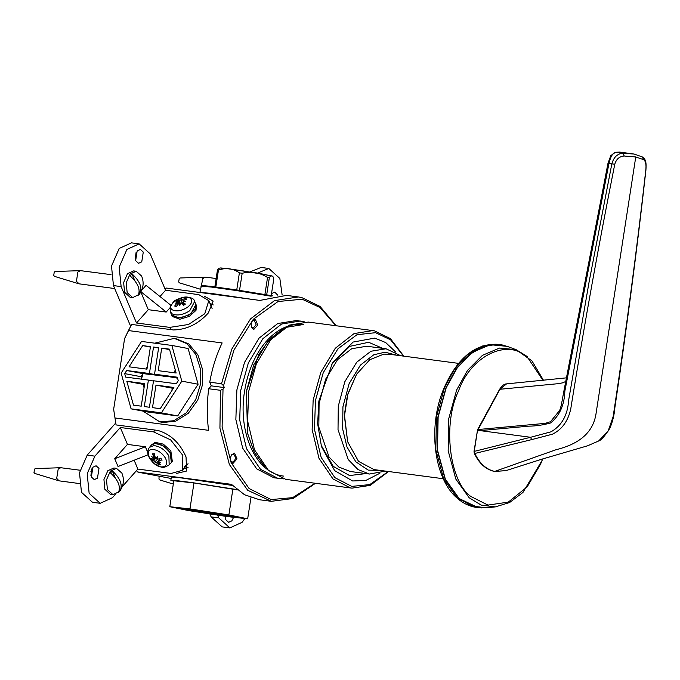 <?xml version="1.0" encoding="UTF-8"?>
<svg xmlns="http://www.w3.org/2000/svg" width="680" height="680" viewBox="0 0 680 680"><rect width="100%" height="100%" fill="white"/><g stroke="black" fill="none" stroke-linecap="round" stroke-linejoin="round"><path stroke-width="1.02" d="M223.542 385.704L224.34 387.583L223.023 389.062L220.49 390.303L208.718 388.756L211.284 385.857L209.737 382.185L221.51 383.741L223.542 385.704L233.963 350.022L253.343 319.26L278.06 301.512L302.149 299.225L320.034 307.522L335.869 325.712M315.061 483.276L292.672 497.641L271.133 499.57L249.101 488.537L231.141 462.697L222.113 426.547L223.023 389.062M234.557 453.092L231.498 454.886L230.503 457.665L230.69 460.972L232.951 463.471L237.014 458.898L234.557 453.092M304.283 321.801L296.514 320.518L277.797 323.51L258.995 338.207L244.519 362.406L236.87 389.963L235.858 419.509L242.7 448.205L256.692 468.851L273.964 477.802L283.551 478.856M257.737 325.006L255.289 319.2L252.221 320.994L251.226 323.774L251.422 327.08L253.682 329.579L257.737 325.006M231.293 455.235L233.486 454.121C236.334 457.436 235.917 460.131 232.237 462.196L230.588 460.581M252.025 321.343L254.209 320.229L256.122 324.751L253.053 328.321L251.32 326.689M224.34 387.583L211.284 385.857M113.654 409.3L116.05 424.915L113.654 409.3L124.602 338.555L128.452 330.565L222.139 342.933C216.368 355.019 212.228 368.101 209.737 382.185M208.718 388.756C206.839 402.951 206.796 416.815 208.607 430.329L114.928 417.962M116.05 424.915L157.896 430.44C170.569 434.171 179.953 443.012 186.04 456.952L186.609 471.036L176.596 473.39M183.804 468.605L188.113 467.729M213.265 304.938L209.907 303.263M204.637 296.378L213.146 301.087L208.327 312.962C198.373 324.003 186.754 329.664 173.451 329.953L131.606 324.428L124.602 338.555M164.908 288.719L166.201 288.039L259.887 300.416L286.543 295.392L298.325 296.947L274.457 300.645L250.503 318.92L231.812 349.087L221.51 383.741M171.147 478.465L140.386 472.625L137.726 471.971L136.501 470.619M395.87 352.206L385.696 342.567L374.731 338.104L353.132 342.057L332.546 362.797L318.861 401.038L317.645 423.733L321.487 446.607L334.662 470.637L352.614 480.973L365.849 480.437L379.882 473.263M366.112 473.577L349.537 475.541L333.251 466.361L321.028 445.035M331.695 364.191L349.716 346.375L368.645 342.278L382.644 348.322M388.314 471.478L369.784 484.585L351.773 486.396L334.857 477.632L321.164 457.419L314.466 429.326L315.46 400.392L323.229 372.742L337.994 348.729L356.983 334.713L375.564 332.681L390.618 339.847L403.546 356.116M403.809 356.15L390.379 338.572L374.544 330.871L372.793 330.591L354.076 333.574L335.274 348.279L320.79 372.478L313.149 400.027L312.137 429.582L318.979 458.269L332.962 478.915L350.234 487.866L351.985 488.146L370.192 485.384L388.577 471.521M372.793 330.591L308.286 322.074L289.57 325.065L270.776 339.762L256.292 363.962L248.65 391.51L247.63 421.065L254.473 449.76L268.464 470.407L285.736 479.349L351.985 488.146M220.49 390.303L219.929 428.179L229.364 464.491L247.732 490.28L271.346 501.313L293.097 498.491L315.435 483.327M336.234 325.762L320.076 306.442L301.623 297.517L298.325 296.947M137.726 471.971L231.412 484.338L244.502 494.734L259.565 499.758L271.346 501.313M128.452 330.565L131.606 324.428M300.348 321.028L281.639 324.012L262.837 338.716L248.353 362.916L240.712 390.464L239.7 420.019L246.542 448.706L260.525 469.353L277.797 478.304L279.548 478.584M142.919 373.592L142.264 376.983M266.628 295.214L269.322 277.805C270.325 275.969 271.192 275.383 271.915 276.063L262.726 274.065L228.913 268.846C217.285 267.469 221.17 268.132 218.986 268.192L217.456 270.028L214.761 287.436M215.756 287.512L218.45 270.104C225.989 267.435 232.968 268.353 239.394 272.858L236.7 290.267M239.487 290.683L242.182 273.275C251.183 271.091 259.641 272.484 267.537 277.466L264.843 294.874M271.915 276.063C272.765 275.901 273.377 276.955 273.734 279.242L271.209 295.579M269.322 277.805L267.537 277.466M242.182 273.275L239.394 272.858M218.45 270.104L217.456 270.028M161.713 348.118L169.473 349.146L176.129 373.023L158.227 370.659L161.713 348.118L169.609 349.613M174.641 372.827L175.151 369.529M131.087 408.841L147.364 411.935L177.701 415.939L198.084 384.234L188.131 348.525L171.862 345.44L141.525 341.428L121.142 373.133L131.087 408.841L161.423 412.853L177.701 415.939M161.423 412.853L181.806 381.149L198.084 384.234M181.806 381.149L171.862 345.44M171.895 390.575L172.261 388.195L173.332 388.339M155.983 385.109L173.893 387.473L160.259 408.671L152.499 407.651L155.983 385.109L172.261 388.195M158.601 347.999L153.527 347.038L158.644 347.709L154.547 374.195L177.565 378.173M141.661 379.194L140.964 376.695L142.953 373.6L165.742 376.32M154.547 374.195L177.293 377.196L178.262 380.681L176.273 383.767L153.527 380.766L149.43 407.243L144.305 406.572L148.41 380.086L125.656 377.085L124.686 373.609L126.675 370.515L142.953 373.6M124.686 373.609L140.964 376.695M126.675 370.515L149.421 373.515L153.527 347.038M149.421 373.515L165.699 376.609M148.41 380.086L153.484 381.046M142.69 345.61L150.45 346.63L146.965 369.172L129.055 366.809L142.69 345.61L150.382 347.063M145.894 369.027L147.331 366.792M144.075 387.846L143.097 384.344L144.585 384.54M126.82 381.259L144.721 383.622L141.236 406.164L133.476 405.135L126.82 381.259L143.097 384.344M154.76 343.179L174.233 338.351L186.804 343.613L195.874 354.501L200.549 369.308L200.387 384.54L195.713 399.644L186.244 412.887L173.731 420.75L159.851 421.88L142.944 411.094M175.653 338.58L188.862 344.003L197.931 354.892L202.614 369.699L202.444 384.931L197.769 400.036L188.3 413.278L175.797 421.141L163.327 422.493L159.851 421.88M238.306 517.106L243.108 518.092L229.636 516.638L218.552 514.361L238.306 517.106M229.636 516.638L229.746 515.916M237.371 489.906L193.97 482.944L173.825 480.769L169.804 506.71L188.581 510.578L227.511 516.621L247.665 518.806L250.937 497.658M247.665 518.806L228.879 514.938L232.9 488.988M228.879 514.938L189.958 508.895L193.97 482.944M189.958 508.895L169.804 506.71M186.133 509.847L205.887 512.592L216.971 514.879L186.133 509.847M184.263 509.243L204.272 512.031L192.151 509.346L210.026 512.831L233.231 516.06L213.231 513.281M213.197 513.485L225.344 515.984M225.318 516.171L221.578 515.211M221.527 515.585L207.494 512.312M207.442 512.686L184.237 509.456M226.525 514.683L211.582 512.924L200.498 510.637L226.525 514.683M211.582 512.924L211.667 512.371M174.361 507.425L187.833 508.878L198.917 511.156L174.361 507.425M179.231 507.952L179.163 508.41M173.757 481.21L170.858 480.327L177.14 480.683L192.542 482.656L236.988 489.6M170.858 480.327L171.369 477.037L177.65 477.394L232.466 485.452M400.732 355.742L386.019 348.763L370.898 351.254L356.753 362.185L344.811 381.752L338.283 406.207L338.019 429.624L348.236 459.561L358.012 469.574L369.478 474.028L385.5 471.113M381.446 470.577L368.177 470.092L355.844 461.813L346.962 446.947L342.669 429.003L342.924 406.819L349.103 383.656L360.417 365.109L373.822 354.756L385.05 352.197L396.67 355.207M369.478 474.028L350.285 471.495L338.819 467.041L329.035 457.019L318.818 427.091L319.09 403.673L325.609 379.219L337.56 359.652L351.704 348.721L366.817 346.23L386.019 348.763M195.976 310.386L196.554 305.839L196.01 304.538L195.423 309.085L188.734 315.12L179.129 317.985L171.505 314.891L172.048 316.183L179.681 319.286L189.286 316.412L195.976 310.386M151.521 444.881L154.232 443.377L162.341 445.137L169.932 451.911L171.411 462.536L172.32 461.516L170.841 450.883L163.251 444.108L155.142 442.357L151.521 444.881M183.396 301.435L183.617 300.279L186.821 299.157L185.436 298.401L185.096 299.693M180.191 304.24L177.93 299.803L175.975 301.189L177.862 301.359L177.956 303.501M175.924 306.332L174.675 306.025L176.06 306.791L178.296 304.053L179.69 303.679L180.387 304.844M179.69 303.679L179.707 305.473L180.183 303.586L181.619 303.433L183.566 305.379L185.521 303.994L183.37 305.337M183.617 300.279L183.277 301.138L185.666 301.257L183.192 301.461L183.039 302.422L185.172 304.062M187.382 307.36C181.849 310.802 177.004 311.703 172.831 310.089C164.594 306.127 182.597 293.369 189.89 297.993C192.984 300.381 192.143 303.501 187.382 307.36M183.863 304.963L183.192 301.461M178.423 303.926L177.573 302.506L174.675 306.025M177.573 302.506L175.508 303.152L177.658 302.192L177.862 301.359M180.659 300.058L181.458 298.936L181.407 301.053L180.659 300.058L177.93 299.803M185.436 298.401L181.152 299.974M194.607 301.563L195.942 304.402L190.995 313.709L181.619 317.679L173.502 316.982L171.445 314.747L170.349 311.805L172.38 314.024C177.344 315.953 183.124 314.874 189.703 310.777L194.607 301.563C193.8 294.108 174.607 297.968 172.762 302.931C171.606 305.626 169.566 303.603 170.349 311.805M181.407 301.053L182.589 304.376M157.369 457.258L156.34 458.073L155.168 457.147L154.377 453.806L152.558 453.823L154.743 454.163M153.655 458.099L153.119 459.162L150.934 458.363L152.031 460.36L155.881 457.215M158.874 463.361L158.593 464.822L160.412 464.805L158.151 462.579L158.567 461.508M160.658 458.184L162.035 460.267L160.939 458.269L158.066 459.119L156.774 458.371L157.318 456.552L156.34 458.073M161.661 460.02L158.865 460.572L160.497 458.413M165.435 458.099C167.816 463.369 166.761 466.293 162.282 466.896C152.311 467.466 142.214 449.072 152.711 449.454C157.803 449.964 162.044 452.846 165.435 458.099M158.457 461.44L158.865 460.572L158.457 461.44L160.65 462.638L158.346 461.737L158.151 462.579M155.558 461.762L155.117 462.689L155.125 461.465L156.094 460.81L155.558 461.762L158.593 464.822M152.031 460.36L155.125 461.465M152.558 453.823L153.841 457.156L153.553 458.099L151.776 456.603L153.442 458.396L153.119 459.162M155.091 456.875L153.553 458.099M149.472 447.381L151.402 445.017L155.712 443.224L164.144 446.233L171.003 453.619L171.283 462.672L169.167 464.856L168.886 455.897C164.849 449.642 159.808 446.208 153.748 445.604L149.472 447.381C146.183 451.75 147.56 457.002 153.603 463.131C162.631 468.826 163.481 468.163 169.167 464.856M156.094 460.81L157.531 459.077M115.132 477.692L112.328 470.909C120.011 478.031 122.681 484.483 120.343 490.288L119.519 488.291M120.343 490.288L118.524 492.312C120.853 486.514 118.184 480.054 110.5 472.931L112.328 470.909M110.389 471.053L116.458 468.333L121.898 473.144C124.517 479.655 123.709 485.767 119.484 491.47L112.973 494.7L107.415 489.617L106.496 479.842L110.389 471.053M120.207 490.475L119.484 491.47M112.973 494.7L110.415 494.36L104.856 489.277L103.938 479.51L107.831 470.713L113.9 467.993L116.458 468.333M79.254 483.539L59.049 480.837L56.695 478.388L58.182 469.106L60.775 467.721L79.985 470.22M59.049 480.837L34.884 473.475L34 472.558L34.561 469.081L35.53 468.562L60.775 467.721M173.306 484.067L159.843 479.969L158.967 479.068L159.112 476.179M134.861 280.721L131.98 273.878C139.697 280.959 142.409 287.376 140.106 293.139L139.264 291.142M140.106 293.139L138.295 295.179C140.59 289.425 137.879 283.007 130.16 275.927L131.98 273.878M130.042 274.04L136.17 271.252L141.61 276.063C144.228 282.582 143.42 288.694 139.196 294.389L132.694 297.619L127.169 292.621L126.191 282.872L130.042 274.04M139.918 293.403L139.196 294.389M131.427 297.296L130.126 297.287L124.61 292.281L123.632 282.54L127.483 273.708L133.612 270.912L136.17 271.252M114.699 288.541L79.186 283.849L76.423 281.35L77.86 272.06L80.486 270.649L111.069 274.644M78.761 283.755L54.596 276.403L53.72 275.493L54.255 272.017L55.241 271.481L80.486 270.649M252.135 299.387L210.256 293.275L199.937 292.451L202.844 278.528L205.445 277.134L216.138 278.511M200.439 289.255L179.554 282.889L178.67 281.971L179.222 278.494L180.2 277.975L205.445 277.134M92.871 467.237L96.093 465.774L98.991 468.401L97.478 478.15L94.265 479.621L91.366 476.994L92.871 467.237M90.907 475.473L91.775 468.902M114.733 458.719L127.449 444.397L145.367 446.76L114.733 458.719L118.031 466.514L148.656 454.554M145.367 446.76L147.79 452.498M127.449 444.397L120.318 427.499L153.595 431.894L170.646 439.892L182.852 455.387L182.266 470.339L171.147 473.475L137.87 469.081L134.138 460.224M188.079 463.76L184.237 466.608M137.87 469.081L122.221 486.71M115.311 494.496L112.446 497.726L100.189 503.31L89.139 493.306L87.184 473.807L94.894 456.144L120.318 427.499M115.575 423.181L87.21 455.133L79.509 472.796L81.456 492.294L92.505 502.29L100.189 503.31M143.276 252.076L141.763 261.834L138.55 263.296L135.651 260.67L137.156 250.92L140.377 249.45L143.276 252.076M135.192 259.148L136.059 252.586M148.299 309.689L140.624 291.499L166.218 312.052L148.299 309.689L136.501 322.991L121.133 286.603L119.187 267.113L126.888 249.45L139.145 243.865L150.195 253.87L165.554 290.25L198.832 294.644L208.811 300.671L204.782 313.718L188.505 324.496L169.77 327.386L136.501 322.991M170.986 305.363L146.072 285.362L141.644 290.343M170.094 307.692L166.218 312.052M159.987 296.531L165.554 290.25M139.145 243.865L131.469 242.853L119.212 248.429L111.503 266.101L113.458 285.591L130.577 326.137M271.515 293.599L274.72 292.145L277.78 295.179M257.389 273.139L268.804 268.464L279.846 278.46L282.149 295.052M268.804 268.464L261.12 267.444L249.917 271.915M233.631 517.284L231.829 520.854L228.607 522.317L225.709 519.69L225.072 516.248M225.25 518.168L225.922 516.375M244.902 518.5L242.097 522.325L229.84 527.901L218.79 517.896L217.6 515.083M209.839 513.876L211.114 516.885L222.156 526.889L229.84 527.901M488.248 410.125L486.319 413.661M356.55 374.298L347.523 394.765L344.301 415.284L347.642 441.728L344.522 415.556L347.837 394.434L356.55 374.298L369.775 359.712L383.826 354.135L389.198 354.221L458.533 363.375M443.3 478.737L373.975 469.591L358.522 461.354L347.642 441.728M506.107 470.577L494.904 471.444C486.463 469.693 479.765 463.7 474.81 453.466L474.394 452.719M494.53 471.461L505.886 470.654L541.085 459.416L587.579 445.8L598.604 441.006L608.141 431.052L613.088 416.823L614.278 409.113M634.117 154.054L622.854 153.238C617.432 153.68 613.768 157.165 611.873 163.693L589.118 281.817L568.59 400.537C567.621 415.225 561.765 425.646 551.029 431.808L530.596 437.283L531.573 439.646L474.81 453.466L474.24 451.367L477.419 430.848L499.902 389.283L506.549 383.885L566.262 377.868M499.902 389.283L557.77 383.716L562.351 382.908L565.59 381.574M561.544 404.413L559.75 410.312L550.502 421.694L545.215 423.368L477.921 429.548M506.575 383.877C504.212 383.911 501.874 385.755 499.554 389.402L477.581 429.666L474.028 451.316L474.249 453.237C479.137 463.548 485.902 469.625 494.572 471.469L555.815 449.803C572.254 445.629 593.181 437.113 596.241 412.267L635.758 156.953L643.781 159.74C645.711 161.279 646.383 164.747 645.796 170.144C636.777 249.985 626.271 329.655 614.278 409.13M552.423 434.205C562.012 429.505 568.123 421.039 570.775 408.799L572.008 401.098C584.842 321.742 599.097 242.794 614.771 164.254C616.343 159.052 619.514 156.306 624.274 156.034L635.758 156.953M531.573 439.646L552.423 434.197M477.572 430.831L528.708 426.173C536.061 426.062 543.354 424.991 550.587 422.96C559.665 415.582 564.425 404.957 564.859 391.094L608.983 163.31C610.563 156.697 612.74 153.017 615.51 152.26L610.802 155.609L607.988 163.276L563.457 393.303C561.756 403.427 560.524 409.096 559.75 410.312M624.274 156.034L622.854 153.238L615.51 152.26L619.786 152.099L634.202 154.071L642.668 157.089M642.039 156.876L643.781 159.74M270.64 275.706L241.935 270.683L225.709 268.455L221.365 268.311L222.81 268.676M271.184 296.225L235.977 290.479L211.225 287.036L200.906 286.212L201.85 285.558L209.61 286.203L236.547 289.909L272.816 295.868L213.222 286.646L201.688 285.634L203.056 286.178M264.426 466.233L254.252 452.123L247.537 433.168L246.432 391.332L258.808 354.433L269.739 339.277L282.54 329.026M264.537 466.361L254.311 452.276L247.537 433.287L246.406 391.323L253.742 364.863L267.631 341.598L285.676 327.428L303.671 324.479C288.685 323.144 275.357 329.808 263.687 344.479C253.903 357.255 247.528 372.81 244.579 391.153C237.711 431.536 255.153 472.906 283.653 476.111M185.07 299.013L186.337 299.71M176.502 301.546L178.304 300.271M177.284 303.501L177.794 304.606M179.291 300.348L180.276 303.518M182.606 299.727L183.099 300.747M152.618 460.105L151.606 458.269M160.2 464.108L158.533 464.125M153.918 460.615L155.864 457.971M156.825 462.596L158.321 461.108M153.841 457.156L154.87 456.085M155.202 430.083L153.595 431.894M87.21 455.133L94.894 456.144M170.706 329.596L169.77 327.386M113.458 285.591L121.133 286.603M211.114 516.885L218.79 517.896M542.597 458.949L540.617 464.066L527.153 486.888L508.274 502.129L487.968 505.087L470.84 496.468C449.259 481.457 442.502 423.394 458.558 390.898C470.942 355.13 509.32 337.314 528.326 358.496L542.963 380.383M498.329 344.309C475.099 343.085 456.722 358.309 443.19 389.98C427.695 427.822 434.154 478.831 457.121 498.083C463.08 503.37 469.633 506.498 476.79 507.475L457.419 498.219L443.708 479.026L435.829 449.913L436.466 416.857L444.541 387.541L454.223 369.521L467.356 354.781L482.715 345.933L498.329 344.309L484.143 346.12L468.775 354.977L455.642 369.707L445.969 387.727L437.894 417.044L437.257 450.109L445.128 479.213L458.847 498.406L478.21 507.662L482.001 507.943M503.481 345.21L499.749 344.497L507.212 346.366L516.069 349.664L499.579 348.05L482.452 355.334L467.491 370.43L456.646 389.997L448.783 418.54L448.162 450.738L455.829 479.077L469.183 497.769L481.142 505.079L495.312 506.906L485.902 507.798L471.35 505.912L459.077 498.414L445.366 479.221L437.495 450.126L438.133 417.078L446.199 387.77L457.342 367.684L472.693 352.189L490.28 344.709L507.212 346.366M527.875 356.915L516.069 349.664L531.956 360.893L543.515 380.332M480.267 429.335L480.029 430.61L530.596 437.283L474.394 451.35M614.771 164.254L608.124 163.37M598.612 441.006C601.052 440.41 604.809 436.152 609.892 428.204C612.68 421.608 614.354 414.655 614.907 407.328C626.705 328.449 637.041 249.381 645.915 170.127L645.796 170.144M185.215 303.951L183.387 305.243M183.685 305.065L182.793 302.141M179.206 303.586L178.041 301.478M183.099 300.925L183.26 301.452M153.059 454.18L154.632 454.172M160.658 458.286L161.67 460.131M158.397 461.337L157.989 461.907M158.389 460.785L159.962 458.583M153.459 459.111L155.295 457.436M90.882 471.665L91.91 471.801M130.126 297.287L132.694 297.619M182.266 470.339L187.714 464.202M208.811 300.671L212.1 308.465M476.79 507.475L485.902 507.798M543.073 458.796L522.946 492.447L509.609 502.52L495.312 506.906M559.767 410.252L559.946 409.81M619.769 152.099L614.847 152.303M645.906 170.127C646.646 160.233 644.997 159.4 642.787 157.165"/></g></svg>
